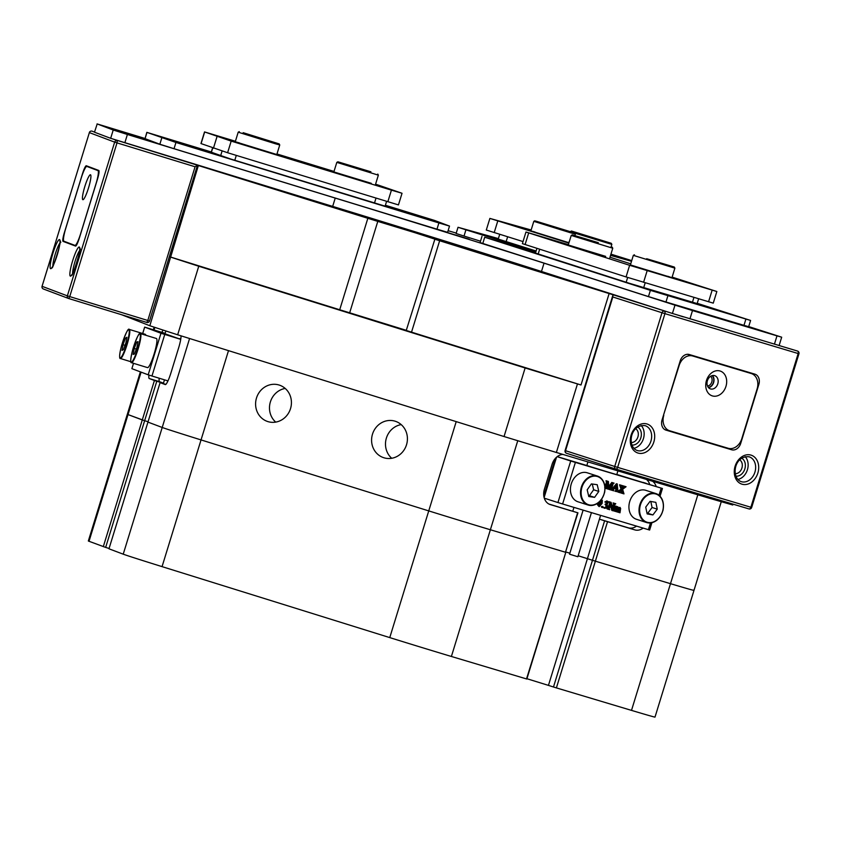 <?xml version="1.0" encoding="UTF-8"?>
<svg xmlns="http://www.w3.org/2000/svg" width="841" height="841" viewBox="0 0 841 841"><rect width="100%" height="100%" fill="white"/><g stroke="black" fill="none" stroke-linecap="round" stroke-linejoin="round"><path stroke-width="1.26" d="M600.6 515.365L599.423 519.16L628.353 527.822A13.036 10.176 107.8 0 0 636.532 526.119M526.929 678.719L548.448 685.383L587.428 558.676L578.166 555.764L587.428 558.676L599.423 519.16M256.494 398.014A19.122 17.819 -74.3 0 0 268.332 421.73A19.122 17.819 -74.3 0 0 290.523 408.621A19.122 17.819 -74.3 0 0 278.686 384.905A19.122 17.819 -74.3 0 0 256.494 398.014M285.183 388.437A19.122 17.819 -74.3 0 0 270.382 401.924A19.122 17.819 -74.3 0 0 275.722 422.108M372.489 434.177A19.122 17.819 -74.3 0 0 384.326 457.893A19.122 17.819 -74.3 0 0 406.518 444.784A19.122 17.819 -74.3 0 0 394.681 421.068A19.122 17.819 -74.3 0 0 372.489 434.177M401.189 424.6A19.122 17.819 -74.3 0 0 386.387 438.077A19.122 17.819 -74.3 0 0 391.717 458.271M369.157 319.138L393.273 326.392L369.157 319.138M434.377 239.054L439.643 240.747L411.533 332.153L406.256 330.45L434.892 239.149L415.139 232.768L377.788 221.393L349.667 312.799L406.298 330.334M195.08 166.77L117.015 142.875L69.729 296.6L147.795 320.484L195.08 166.77L197.467 165.204L194.691 164.163L198.36 165.54L149.824 325.74L121.514 314.692M612.826 296.978L565.541 450.702L614.718 466.471L662.004 312.757L612.826 296.978L612.774 295.527L613.793 294.981L628.416 299.354L609.115 293.572L581.005 384.978L577.462 383.916L556.374 452.469L706.041 497.262A336.884 3.206 17.1 0 0 732.753 504.989L733.005 504.148M706.377 496.169L706.041 497.262M562.913 454.424A13.036 10.176 107.8 0 0 552.085 464.295L544.411 489.22A13.036 10.176 107.8 0 0 550.182 504.558A13.036 10.176 107.8 0 0 550.329 504.6L577.956 512.842L565.488 552.243L577.63 512.768M517.762 440.716L490.377 529.756L565.488 552.243L490.377 529.756A65.199 0.62 -162.9 0 1 428.742 510.897L201.041 439.917L428.742 510.897A65.199 0.62 17.1 0 0 490.377 529.756L451.396 656.474A65.199 0.62 -162.9 0 1 389.761 637.604L162.061 566.634A65.199 0.62 -162.9 0 1 123.228 554.177L108.973 548.805L147.953 422.098L162.208 427.47L147.953 422.098L160.095 382.623L165.278 384.579A13.036 1.976 -73 0 0 165.288 384.589A13.036 1.976 -73 0 0 170.965 372.815L178.628 347.89A13.036 1.976 -73 0 0 181.025 335.843M163.091 330.082A13.036 1.976 -73 0 0 161.893 332.363M141.078 372.132L128.021 414.581L142.276 419.953L154.418 380.489L156.783 381.236L144.641 420.7L128.021 414.581A65.199 0.62 -162.9 0 1 127.327 414.266A65.199 0.62 17.1 0 0 128.021 414.581L89.03 541.289A65.199 0.62 -162.9 0 1 88.347 540.984L140.373 371.869M148.952 375.065A13.036 1.976 -73 0 0 149.235 378.534L154.418 380.489M502.624 259.259L361.746 215.874L502.624 259.259M198.36 165.54L377.788 221.393M439.643 240.747L609.115 293.572M170.912 257.188A336.884 3.206 17.1 0 0 198.749 266.24L177.661 334.792A336.884 3.206 17.1 0 1 149.824 325.74M411.533 332.153L581.005 384.978M198.749 266.24L525.131 367.98L504.043 436.532A336.884 3.206 17.1 0 0 556.374 452.469M525.131 367.98A336.884 3.206 17.1 0 0 577.462 383.916M504.043 436.532L177.661 334.792M349.667 312.799L339.711 309.761L367.822 218.366M170.239 256.936L339.711 309.761M656.18 486.466A13.036 10.176 107.8 0 0 652.627 481.273M607.517 521.725L595.375 561.189L592.463 560.285L604.605 520.821L634.818 529.893A13.036 10.176 107.8 0 0 643.134 528.095M595.375 561.189L670.487 583.675L595.375 561.189L556.395 687.896L553.483 687.002L592.463 560.285L595.375 561.189M721.273 501.688L693.983 590.393A65.199 0.62 -162.9 0 1 670.487 583.675A65.199 0.62 17.1 0 0 693.983 590.393A65.199 0.62 17.1 0 0 693.289 590.077M587.428 558.676L592.463 560.285L587.428 558.676M565.909 552.011L569.851 553.199L565.909 552.011M228.5 350.644L201.041 439.917A65.199 0.62 -162.9 0 1 162.208 427.47A65.199 0.62 17.1 0 0 201.041 439.917L162.061 566.634M103.296 546.671L142.276 419.953L148.058 421.751L144.641 420.7L105.661 547.417L89.03 541.289M160.095 382.623L165.845 384.369M163.417 383.265L156.783 381.236M548.984 504.064L577.956 512.842M572.784 511.181L573.951 507.386M586.839 465.494L587.933 461.909M604.605 520.821L599.57 519.202M159.222 378.229A13.036 1.976 -73 0 0 159.506 381.677L163.448 383.17M649.704 484.384A13.036 10.176 107.8 0 0 646.456 479.423M388.468 223.79L372.857 219.102L388.468 223.79M485.131 253.919L469.53 249.23L485.131 253.919M440.221 239.811L411.848 231.286L440.221 239.811M376.831 220.1L363.522 216.389L374.056 219.795L466.86 248.726L501.72 258.965L376.831 220.1M591.433 512.621L577.862 556.753L569.546 554.187L583.107 510.13M165.13 333.351L144.641 327.117L160.967 333.267L180.72 339.354M133.54 363.333L131.869 368.663L148.184 374.813L160.967 333.267M164.752 334.466L151.969 376.011L167.958 380.899M165.004 333.782L179.448 338.902M180.762 339.07L179.543 338.608M165.12 333.404L150.613 328.989L165.688 334.676L180.731 339.291M151.969 376.011L148.184 374.813M575.381 462.445L562.608 503.99L557.93 502.55L570.713 461.005L662.435 488.484L616.821 474.461M562.608 503.99L648.4 529.672L650.461 522.944M616.852 506.881L617.788 506.713L618.419 507.985L620.017 507.386L620.637 508.479L620.006 512.779L618.23 512.243L619.743 509.236L619.502 507.88L618.366 508.258L617.767 512.106L615.99 511.57L617.504 508.563L617.252 507.197L616.117 507.586L615.528 511.433L613.751 510.897L615.465 507.112L614.308 506.303L616.506 506.335L616.201 507.323L616.379 506.724M616.075 506.629L617.788 506.713M617.641 507.733L620.017 507.386M617.588 511.812L618.965 508.984L618.734 507.628M615.276 511.128L616.726 508.311L616.474 506.955M613.751 510.897L612.973 510.655L614.561 506.513M614.382 503.791L613.846 503.16L615.78 503.738L614.613 504.789L612.784 510.739L610.661 503.927L609.199 509.068L609.725 509.699L607.023 508.868L607.854 508.595L609.683 502.971L608.895 501.667L611.092 502.34L612.973 508.752L614.382 503.791L613.205 503.17M612.553 507.333L613.604 503.538M613.793 503.36L615.78 503.738M612.626 510.687L611.849 510.445L610.293 505.105M606.803 506.881L606.824 505.536L605.825 504.642L607.665 503.233L607.086 501.783L604.847 501.961L606.792 500.921L608.421 502.035L607.16 504.348L607.591 506.482L606.655 507.932L604.7 508.3L603.134 507.239L605.373 507.964L606.803 506.881L605.173 504.432M604.595 507.712L606.025 506.629M605.825 504.642L605.057 504.4L606.887 502.981L606.308 501.53M601.662 507.375L601.378 506.639L602.797 506.44L603.081 507.165L601.662 507.375M601.494 499.354L602.345 500.511L602.103 503.465L599.202 506.65L597.509 504.831L597.573 503.328M604.9 487.959L607.213 482.503L606.834 480.989L608.411 481.462L608.789 487.601L612.553 482.702L614.098 483.155L613.257 483.438L611.533 488.758L611.912 490.271L609.588 489.578L610.419 489.304L612.206 483.827L608.117 489.136L607.265 488.863L607.002 484.532M604.7 487.57L606.435 482.25L606.056 480.737L608.411 481.462M608.716 486.434L611.775 482.45L614.098 483.155M609.588 489.578L608.81 489.325L609.641 489.052L610.776 485.678M615.759 491.428L616.516 490.955L616.579 489.084L614.361 488.421L613.278 489.988L613.72 490.818L611.975 490.292L617.189 483.974L618.019 491.89L614.981 491.176L615.749 490.702L615.801 488.852M611.26 489.851L616.411 483.733L617.347 484.027M621.615 493.183L622.393 492.469L621.909 489.925L619.733 491.985L620.09 492.721L618.124 492.132L621.814 489.451L620.353 485.036L622.908 485.793L622.151 486.256L622.54 488.8L624.453 486.928L624.054 486.14L626.061 486.739L622.634 489.273L623.99 493.888L620.837 492.931L621.573 492.479L621.289 490.482M617.399 491.68L621.036 489.21L619.575 484.784L622.908 485.793M622.382 488.001L623.675 486.676L623.276 485.888L626.061 486.739M557.268 456.631L588.91 466.135M557.93 502.55L544.306 498.177M570.713 461.005L557.194 456.663M586.093 465.578L563.869 458.713M586.156 465.357L620.826 475.974M643.102 482.639L620.889 475.754M563.88 458.681L646.035 483.522M643.176 482.419L646.088 483.323M651.901 522.713L649.651 530.03L648.4 529.672M610.419 489.304L609.641 489.052M609.841 489.441L609.063 489.189M609.651 489.378L608.873 489.136M612.553 482.702L611.775 482.45M606.834 480.989L606.056 480.737M606.571 481.515L605.993 480.936M607.213 482.503L606.435 482.25M608.043 489.115L607.644 482.461L606.193 487.16L606.571 488.674L605.047 488.222M614.561 488.148L616.569 488.758L616.506 485.614L614.561 488.148L615.791 488.505L615.759 486.592M616.516 490.955L615.749 490.702M615.822 491.228L615.044 490.976M617.189 483.974L616.411 483.733M613.341 489.094L612.563 488.842M612.553 490.019L611.775 489.767M616.569 488.758L615.791 488.505M624.054 486.14L623.276 485.888M623.99 486.34L623.213 486.087M624.464 486.708L623.696 486.466M624.453 486.928L623.675 486.676M624.011 487.486L623.234 487.233M620.353 485.036L619.575 484.784M620.301 485.225L619.523 484.984M621.814 489.451L621.036 489.21M619.901 491.165L619.123 490.923M618.577 491.932L617.799 491.68M622.308 491.932L621.531 491.68M622.393 492.469L621.615 492.227M622.351 492.731L621.573 492.479M622.046 493.026L621.268 492.773M621.678 492.984L620.9 492.731M599.202 506.65L598.287 505.084L598.592 502.54M599.875 501.394L598.866 505.378L599.307 506.356L600.442 505.494L601.841 500.91L601.736 499.943L600.81 499.827M598.287 505.084L597.509 504.831M598.529 506.114L600.632 502.75L600.958 499.691M600.442 505.494L599.665 505.241M601.841 500.91L601.063 500.658M602.44 507.617L601.378 506.639M602.156 506.892L602.797 506.44M605.73 502.329L604.847 501.961M607.665 503.233L606.887 502.981M605.888 504.453L605.11 504.201M606.824 505.536L606.046 505.294M606.908 506.04L606.13 505.798M604.7 508.3L603.134 507.239M604.595 508.269L603.922 508.048M605.615 502.214L607.57 501.173M607.801 509.12L608.632 508.837L610.45 503.223L608.831 501.856M610.45 503.223L609.683 502.971M608.632 508.837L607.854 508.595M608.043 508.973L607.276 508.731M607.854 508.921L607.086 508.668M613.846 503.16L613.078 502.918M609.672 501.909L611.092 502.34M615.076 506.766L616.337 506.282L615.559 506.03M615.086 506.555L614.308 506.303M615.465 507.112L614.687 506.871M614.624 509.972L613.846 509.73M613.804 510.697L613.036 510.455M617.641 507.68L616.863 507.428M617.504 508.563L616.726 508.311M616.684 511.149L615.917 510.908M616.054 511.37L615.391 511.16M619.502 507.88L619.901 508.363L619.123 508.111M618.934 511.822L618.156 511.57M618.734 512.043L617.956 511.801M145.798 335.265A15.212 2.302 -73 0 0 145.335 334.329L129.314 329.43A15.212 2.302 107 0 1 127.779 342.203A15.212 2.302 107 0 1 120.41 358.518L130.797 361.704M125.877 342.981L126.875 337.262L125.446 338.135L123.017 344.715L122.019 350.434L123.448 349.572L125.877 342.981M125.015 345.336L123.017 344.715M126.655 338.502L125.446 338.135M154.649 352.211A15.212 2.302 -73 0 0 156.437 338.513L140.415 333.614A15.212 2.302 107 0 1 138.618 347.301A15.212 2.302 107 0 1 131.511 362.713L147.532 367.612A15.212 2.302 -73 0 0 154.649 352.211M136.862 347.617L137.987 341.635L136.684 342.056L134.245 348.458L133.109 354.429L134.423 354.008L136.862 347.617M136.295 349.089L134.245 348.458M137.84 342.413L136.684 342.056M587.291 472.81A15.212 11.869 107.8 0 0 570.818 485.656A15.212 11.869 107.8 0 0 577.998 501.793L588.09 505.031A15.212 11.869 -72.2 0 1 580.91 488.894A15.212 11.869 -72.2 0 1 597.383 476.048A15.212 11.869 -72.2 0 1 604.563 492.185A15.212 11.869 -72.2 0 1 588.09 505.031C596.059 506.345 601.578 502.077 604.658 492.227C605.814 484.006 603.386 478.613 597.383 476.048L587.291 472.81M598.813 491.428L597.215 484.71L591.402 483.901L587.186 489.819L588.784 496.537L594.598 497.346L598.813 491.428L593.63 489.767L592.274 484.017M588.553 495.559L589.415 495.685L593.63 489.767M589.415 495.685L594.598 497.346M645.783 490.324A15.212 11.869 107.8 0 0 629.404 502.739A15.212 11.869 107.8 0 0 636.49 519.296L646.592 522.534A15.212 11.869 -72.2 0 1 639.507 505.977A15.212 11.869 -72.2 0 1 655.885 493.562A15.212 11.869 -72.2 0 1 662.971 510.119A15.212 11.869 -72.2 0 1 646.592 522.534C654.382 523.88 659.87 519.749 663.055 510.161C664.411 501.751 662.025 496.211 655.885 493.562L645.783 490.324M657.263 509.152L655.833 502.35L650.072 501.331L645.73 507.112L647.149 513.914L652.921 514.934L657.263 509.152L652.08 507.491L650.818 501.457M646.992 513.136L647.738 513.273L652.08 507.491M647.738 513.273L652.921 514.934M597.573 242.46L574.792 235.627L597.573 242.46M598.329 242.671L572.3 234.86L598.329 242.671M612.185 247.128L612.763 248.221L571.218 235.438L568.274 244.994L605.699 256.379M646.655 258.734L674.314 267.049L646.655 258.734M674.881 268.142L633.336 255.359L630.403 264.915L671.948 277.698L674.881 268.142L674.314 267.049M647.623 259.007L671.822 266.292L647.623 259.007M535.885 221.13L574.781 233.031L535.885 221.13M574.781 233.031L575.36 234.124L570.356 232.726L533.814 221.341L530.871 230.897L568.968 242.734M538.261 221.856L572.29 232.274L538.261 221.856M571.502 231.033L611.27 243.291L571.502 231.033M611.123 246.739L611.849 244.384L574.834 233.125M573.982 231.801L608.779 242.523L573.982 231.801M369.283 171.322L340.384 162.565L369.283 171.322M370.923 171.795L337.893 161.798L370.923 171.795M377.777 174.066L378.355 175.159L336.81 162.376L333.866 171.932L371.291 183.317M245.162 133.32L276.678 143.128L245.162 133.32M243.154 132.689L279.17 143.885L243.154 132.689M279.17 143.885L279.748 144.978L275.722 143.864L238.203 132.195L235.259 141.751L239.454 142.907M63.054 241.378L75.522 246.066A8.694 1.314 -73 0 0 75.532 246.077A8.694 1.314 -73 0 0 79.306 238.224L97.461 179.238A8.694 1.314 -73 0 0 98.786 170.46L86.318 165.761A8.694 1.314 -73 0 0 86.308 165.761A8.694 1.314 -73 0 0 82.534 173.603L64.379 232.6A8.694 1.314 -73 0 0 63.054 241.378L69.603 243.375M197.435 165.309L149.54 320.999L197.488 165.235L113.745 139.322M708.332 387.417A6.633 5.172 107.8 0 0 713.368 382.539A6.633 5.172 107.8 0 0 712.106 375.643M707.523 386.04A5.435 4.237 107.8 0 0 711.77 382.024A5.435 4.237 107.8 0 0 710.656 376.295M633.893 448.316A13.036 10.176 107.8 0 0 643.376 438.802A13.036 10.176 107.8 0 0 641.199 425.535M737.883 479.444A13.036 10.176 107.8 0 0 747.365 469.919A13.036 10.176 107.8 0 0 745.189 456.663M666.009 430.129L731.649 449.777A8.694 6.781 107.8 0 0 740.711 443.407L758.855 384.421A8.694 6.781 107.8 0 0 755.008 374.192A8.694 6.781 107.8 0 0 754.913 374.161L689.263 354.513A8.694 6.781 107.8 0 0 680.211 360.873L662.067 419.869A8.694 6.781 107.8 0 0 665.904 430.098A8.694 6.781 107.8 0 0 666.009 430.129L665.809 430.066M664.81 429.604L723.88 447.286A8.694 6.781 107.8 0 0 725.594 447.507M749.268 372.878A8.694 6.781 107.8 0 0 748.332 372.195M699.302 312.379L676.585 305.399L699.302 312.379M764.301 331.827L741.573 324.857L764.301 331.827M145.272 139.68L122.544 132.71L145.272 139.68M132.931 135.033L110.203 128.053L132.931 135.033M469.278 239.233L446.55 232.263L469.278 239.233M774.435 344.158L776.989 335.853L781.688 337.199L779.134 345.504L672.422 313.462L541.478 271.475A234.734 2.229 17.1 0 0 332.679 206.392L110.665 138.313L113.22 130.008L97.188 123.953L94.486 132.205L97.188 123.953M110.665 138.313L94.623 132.268M97.051 123.9L144.957 138.45M448.095 230.697A234.734 2.229 17.1 0 0 456.243 233.094M748.7 326.571L781.688 337.199M776.989 335.853L692.5 310.56L689.935 318.876M672.422 313.462L674.976 305.157L544.032 263.17A234.734 2.229 17.1 0 0 335.233 198.087L127.401 134.476L124.846 142.781M113.22 130.008L127.401 134.476M674.976 305.157L692.5 310.56M535.696 252.321L484.71 237.225L650.377 290.355L750.592 320.453L697.231 303.296M484.71 237.225L482.797 243.459L648.464 296.579L650.377 290.355M667.891 295.759L665.977 301.993L743.97 325.341L745.893 319.107M697.147 303.58L628.763 283.102L535.465 253.088M750.592 320.453L748.669 326.676L743.97 325.341M665.977 301.993L648.464 296.579M482.797 243.459L480.085 242.544L481.998 236.31M498.387 238.592L458.03 227.28L465.935 229.824L464.022 236.058L480.495 241.199M465.935 229.824L535.906 251.638M498.24 239.086L536.106 251.007M464.022 236.058L456.116 233.504L458.03 227.28M211.322 151.979L146.828 132.352L175.948 142.465L438.897 222.949L449.515 226.082L434.566 220.437L385.388 205.257M146.965 132.415L145.051 138.649L159.853 144.231L161.766 137.998M175.948 142.465L174.034 148.699L436.984 229.173L438.897 222.949M211.249 152.2L230.697 159.023L385.115 206.161M174.034 148.699L159.853 144.231M145.051 138.649L146.828 132.352M449.515 226.082L447.601 232.316L436.984 229.173M532.311 231.264L535.065 232.053M568.306 242.282L569.031 242.513M631.717 260.615L610.934 254.14M531.155 229.992L489.882 218.408L568.852 243.112M523.028 241.577L486.298 230.045L489.882 218.408M610.555 255.38L631.517 261.278M667.828 276.3L671.948 277.698M568.379 244.647L525.961 232.011L629.636 265.304L716.847 291.512L672.127 277.12M716.847 291.512L713.263 303.138L626.061 276.931L522.387 243.648L525.961 232.011M630.729 263.853L609.998 257.209M279.748 144.978L276.805 154.534L235.259 141.751M235.406 141.256L204.531 131.921L231.18 141.109L391.422 190.14L401.893 193.22L375.58 184.158M402.03 193.283L398.455 204.91L227.606 152.736L200.957 143.559L204.531 131.921M334.014 171.438L276.973 153.977M720.043 370.986A13.036 10.176 107.8 0 0 706.461 380.531A13.036 10.176 107.8 0 0 712.38 395.911A13.036 10.176 107.8 0 0 725.962 386.366A13.036 10.176 107.8 0 0 720.043 370.986M714.629 375.643A6.959 5.424 107.8 0 0 707.407 380.679A6.959 5.424 107.8 0 0 710.466 388.91A6.959 5.424 107.8 0 0 710.54 388.931A6.959 5.424 107.8 0 0 717.772 383.895A6.959 5.424 107.8 0 0 714.713 375.664A6.959 5.424 107.8 0 0 714.629 375.643M663.791 415.401A13.036 10.176 107.8 0 0 669.562 430.739A13.036 10.176 107.8 0 0 669.709 430.781L728.201 448.285A13.036 10.176 107.8 0 0 741.783 438.739L757.121 388.889A13.036 10.176 107.8 0 0 751.36 373.551A13.036 10.176 107.8 0 0 751.213 373.509L692.711 355.995A13.036 10.176 107.8 0 0 679.129 365.541L663.475 415.296M743.738 371.112A13.036 10.176 107.8 0 0 743.591 371.06A13.036 10.176 107.8 0 0 743.444 371.018L687.56 354.292M712.464 375.559A6.959 5.424 -72.2 0 1 713.61 382.613A6.959 5.424 -72.2 0 1 708.574 387.69M90.502 174.76A13.036 1.976 -73 0 0 84.825 186.523A13.036 1.976 -73 0 0 82.838 199.685A13.036 1.976 -73 0 0 83.185 199.632A13.036 1.976 -73 0 0 88.557 187.795A13.036 1.976 -73 0 0 90.733 174.991A13.036 1.976 -73 0 0 90.502 174.76M65.85 228.048A13.036 1.976 -73 0 0 63.863 241.209L74.965 245.404A13.036 1.976 -73 0 0 74.986 245.404A13.036 1.976 -73 0 0 80.652 233.63L95.99 183.78A13.036 1.976 -73 0 0 97.977 170.618L86.875 166.434A13.036 1.976 -73 0 0 86.854 166.423A13.036 1.976 -73 0 0 81.188 178.197L65.85 228.048M693.983 590.393L655.002 717.1A65.199 0.62 -162.9 0 1 631.507 710.382L556.395 687.896M526.508 678.95L565.814 552.316L526.834 679.023L451.396 656.474M548.448 685.383L553.483 687.002M109.078 548.458L105.661 547.417M154.839 327.391L154.05 329.966M631.507 710.382L697.83 494.802M123.228 554.177L189.582 338.513M389.761 637.604L456.211 421.614M159.506 381.677L149.235 378.534M628.353 527.822L634.818 529.893M144.684 327.128L142.718 333.53M658.987 495.244L661.173 488.127M556.521 457.231L544.116 497.525M610.755 488.526L609.977 488.274M605.814 487.044L605.036 486.792M616.59 490.156L615.812 489.904M621.341 487.055L620.563 486.802M601.41 503.002L600.632 502.75M608.968 508.069L608.19 507.817M614.224 504.674L613.446 504.432M615.202 508.101L614.424 507.848M616.863 510.645L616.085 510.392M619.743 509.236L618.965 508.984M619.102 511.317L618.324 511.065M127.285 342.129A14.781 2.239 -73 0 0 128.358 329.809A14.781 2.239 -73 0 0 121.619 345.567A14.781 2.239 -73 0 0 120.547 357.888A14.781 2.239 -73 0 0 127.285 342.129M138.134 347.207A14.781 2.239 -73 0 0 139.627 333.909A14.781 2.239 -73 0 0 132.973 348.868A14.781 2.239 -73 0 0 131.48 362.156A14.781 2.239 -73 0 0 138.134 347.207M604.49 492.216A14.781 11.532 107.8 0 0 595.996 476.206A14.781 11.532 107.8 0 0 581.509 489.031A14.781 11.532 107.8 0 0 590.004 505.042A14.781 11.532 107.8 0 0 604.49 492.216M662.887 510.14A14.781 11.532 107.8 0 0 654.824 493.762A14.781 11.532 107.8 0 0 640.096 506.114A14.781 11.532 107.8 0 0 648.169 522.492A14.781 11.532 107.8 0 0 662.887 510.14M59.869 243.102A13.036 1.976 -73 0 0 55.243 254.182A13.036 1.976 -73 0 0 52.878 265.945M50.597 268.668A15.212 2.302 107 0 1 52.909 253.309A15.212 2.302 107 0 1 59.543 239.59A15.212 2.302 107 0 1 57.23 254.939A15.212 2.302 107 0 1 50.597 268.668M79.611 250.544A13.036 1.976 -73 0 0 74.986 261.614A13.036 1.976 -73 0 0 72.62 273.388M70.339 276.111A15.212 2.302 107 0 1 72.652 260.752A15.212 2.302 107 0 1 79.285 247.023A15.212 2.302 107 0 1 76.973 262.381A15.212 2.302 107 0 1 70.339 276.111M149.54 321.01A2.176 2.145 -69.3 0 1 146.849 322.45L146.849 322.45A2.176 2.176 0 0 0 149.561 321.01L147.795 320.484L146.849 322.45L68.783 298.555L69.729 296.6L67.364 295.853L114.66 142.129L89.367 132.605L42.071 286.318L67.364 295.853A2.176 2.145 -69.3 0 0 68.657 298.513A2.176 2.176 0 0 0 68.783 298.555A2.176 2.145 -69.3 0 1 68.657 298.513L43.364 288.978A2.176 2.145 -69.3 0 1 42.071 286.318L42.071 286.318A2.176 2.176 0 0 0 43.364 288.978A2.176 2.145 -69.3 0 0 43.49 289.02M42.05 286.308L89.367 132.605A2.176 2.145 -69.3 0 1 92.058 131.154L94.528 132.079M117.015 142.875L117.351 140.689A2.176 2.145 -69.3 0 0 114.66 142.129L117.015 142.875M92.047 131.154L92.058 131.154A2.176 2.176 0 0 0 89.335 132.594M645.047 425.641C629.762 424.285 626.987 447.013 637.215 450.513A13.036 10.176 107.8 0 0 637.362 450.566A13.036 10.176 107.8 0 0 650.913 441.115A13.036 10.176 107.8 0 0 645.173 425.683A13.036 10.176 107.8 0 0 645.058 425.641L645.173 425.683M638.014 453.057A15.212 11.869 -72.2 0 1 631.118 435.112A15.212 11.869 -72.2 0 1 646.96 423.969A15.212 11.869 -72.2 0 1 653.856 441.914A15.212 11.869 -72.2 0 1 638.014 453.057M749.163 456.81L749.037 456.768C733.751 455.412 730.976 478.14 741.205 481.641A13.036 10.176 107.8 0 0 741.352 481.683A13.036 10.176 107.8 0 0 754.903 472.232A13.036 10.176 107.8 0 0 749.163 456.81A13.036 10.176 107.8 0 0 749.047 456.768M742.004 484.185A15.212 11.869 -72.2 0 1 735.108 466.229A15.212 11.869 -72.2 0 1 750.95 455.097A15.212 11.869 -72.2 0 1 757.857 473.041A15.212 11.869 -72.2 0 1 742.004 484.185M631.318 442.524A7.39 5.771 107.8 0 0 637.877 437.036A7.39 5.771 107.8 0 0 635.733 428.752M735.307 473.651A7.39 5.771 107.8 0 0 741.878 468.164A7.39 5.771 107.8 0 0 739.723 459.88M615.654 469.015L566.519 453.257L615.686 469.026A2.176 2.176 0 0 0 615.717 469.036A2.176 1.356 -73.3 0 0 617.641 467.375L614.718 466.471A2.176 1.693 107.8 0 0 615.707 469.036A2.176 1.356 -73.3 0 0 615.717 469.036L748.963 508.921A2.176 2.176 0 0 0 751.665 507.48L750.876 507.249L798.172 353.535L664.926 313.651L617.641 467.375L750.876 507.249A2.176 1.356 -73.3 0 1 748.963 508.921A2.176 1.356 -73.3 0 0 748.963 508.921L615.738 469.047M613.793 294.981L683.26 316.847M778.524 345.357L797.541 351.054A2.176 1.693 107.8 0 0 797.51 351.044A2.176 1.356 -73.3 0 1 798.172 353.535L798.95 353.756L751.665 507.48M741.709 458.198A9.566 7.464 -72.2 0 1 744.779 469.099A9.566 7.464 -72.2 0 1 735.949 476.174M637.72 427.081A9.566 7.464 -72.2 0 1 640.789 437.972A9.566 7.464 -72.2 0 1 631.959 445.047M566.519 453.257A2.176 1.693 -72.2 0 1 565.541 450.702L565.089 450.545A2.176 2.176 0 0 0 566.498 453.257M664.926 313.651A2.176 1.356 -73.3 0 0 664.274 311.159A2.176 1.693 -72.2 0 0 662.004 312.757L664.926 313.651M757.846 384.095L758.855 384.421M739.712 443.091L740.711 443.407M723.88 447.286L731.649 449.777M541.478 271.475L544.032 263.17M332.679 206.392L335.233 198.087M497.777 220.962L494.203 232.6M507.638 236.784L506.135 241.661M647.149 270.707L643.575 282.345M708.564 301.793L712.148 290.166M626.061 276.931L629.636 265.304M528.684 232.925L525.099 244.563M645.184 282.828L643.691 287.685M692.437 302.276L693.93 297.42M539.649 249.23L538.166 254.056M626.177 282.282L627.659 277.446M204.668 131.984L201.094 143.611M213.425 148.268L217.01 136.631M387.838 201.777L391.422 190.14M231.18 141.109L227.606 152.736M212.699 147.995L211.375 152.326M220.626 155.816L222.098 151.033M374.497 203.038L376.001 198.15M236.3 155.396L234.797 160.284M751.213 373.509L743.444 371.018M692.711 355.995L687.412 354.303M97.977 170.618L99.028 170.944M86.875 166.434L93.414 168.431L86.854 166.423M154.124 327.16L153.335 329.746M617.914 470.886L616.747 474.681M165.866 330.976L164.931 333.993M163.322 383.591L164.479 379.838M131.869 368.663L133.509 363.323M142.676 333.52L144.641 327.117M555.365 458.387L543.812 495.927M662.435 488.484L660.048 496.222M129.314 329.43C128.263 327.769 125.687 333.152 121.609 345.577C118.118 359.107 120.305 358.76 120.41 358.518M140.415 333.614C139.438 331.943 136.957 337.031 132.962 348.868C128.946 364.458 131.553 362.555 131.511 362.713M572.3 234.86L571.218 235.438M612.763 248.221L609.82 257.777M634.429 254.781L633.336 255.359M574.918 235.564L575.36 234.124M534.908 220.763L533.814 221.341M571.386 231.023L570.387 231.548M611.27 243.291L611.849 244.374M337.893 161.798L336.81 162.376M378.355 175.159L375.412 184.715M239.286 131.617L238.203 132.195M146.849 322.45L68.783 298.555M80.578 249.693L79.611 248.778C82.586 244.226 71.601 280.211 71.632 274.849L71.948 274.692M60.836 242.25L59.879 241.335C62.844 236.784 51.858 272.768 51.89 267.417L52.205 267.249M798.95 353.756A2.176 2.176 0 0 0 797.541 351.054M612.774 295.527L565.089 450.545M499.712 234.313L498.208 239.17M536.926 248.347L535.433 253.183M698.608 298.818L697.115 303.675M386.576 201.388L385.094 206.234M212.563 147.942L211.228 152.274M751.36 373.551L743.591 371.06"/></g></svg>
